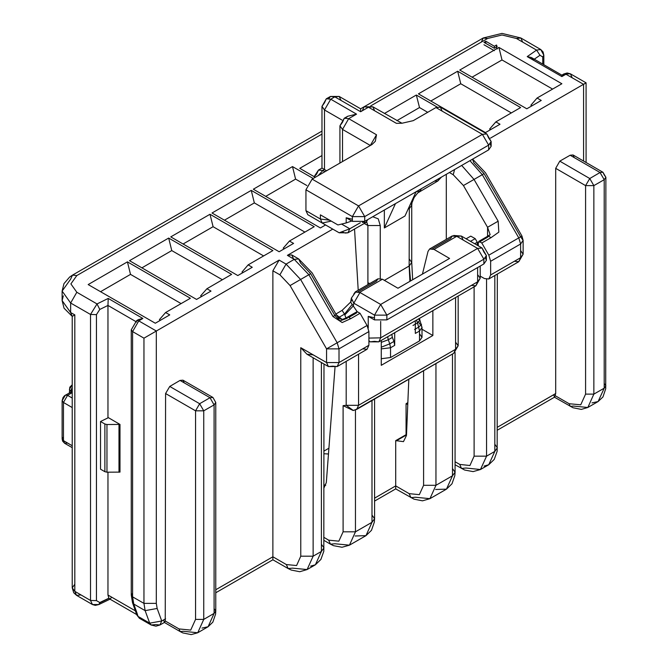 <?xml version="1.0" encoding="UTF-8"?>
<svg xmlns="http://www.w3.org/2000/svg" width="668" height="668" viewBox="0 0 668 668"><rect width="100%" height="100%" fill="white"/><g stroke="black" fill="none" stroke-linecap="round" stroke-linejoin="round"><path stroke-width="1" d="M72.219 387.29L70.658 391.181L69.372 389.394L72.219 384.776M381.278 358.733L390.563 357.58L419.462 340.897L422.026 337.323L419.462 333.741M381.278 340.396L381.278 365.321L432.881 335.536L422.026 329.266M432.881 335.536L432.881 310.612M354.541 229.049L358.182 290.246M415.337 320.74L415.337 333.449L419.462 331.069L419.462 340.897M394.696 332.656L394.696 345.373L393.911 341.448L389.786 343.828L388.267 339.787L392.392 337.407L393.911 341.448M432.513 248.78L450.7 238.284L452.328 235.887L456.703 236.322L434 249.431L449.597 258.433L397.994 288.225L382.405 279.224L378.03 278.79L376.393 281.178L358.207 291.682M196.559 299.423L129.475 260.695L168.695 238.059L231.646 274.398L206.871 288.701L211.004 291.081L196.559 299.423M155.277 323.254L88.201 284.526L127.413 261.889L190.363 298.237L165.597 312.532L169.722 314.912L155.277 323.254M237.833 275.592L170.757 236.864L209.969 214.228L272.92 250.567L248.154 264.87L252.279 267.25L237.833 275.592M526.785 108.767L459.709 70.04L498.921 47.403L561.871 83.742L537.105 98.046L541.239 100.425L526.785 108.767M485.511 132.598L418.427 93.871L457.647 71.234L520.597 107.573L495.831 121.877L499.956 124.256L485.511 132.598M384.467 113.485L416.364 95.065L437.106 107.039M324.523 224.356L325.55 224.949L320.389 227.93L253.314 189.203L292.526 166.557L313.167 178.473M279.115 251.761L212.032 213.034L251.251 190.388L314.202 226.736L289.436 241.039L293.561 243.419L279.115 251.761M332.773 229.116L287.365 255.335L294.296 259.334L286.046 264.102L279.115 260.102L143.921 338.15L132.573 331.595L132.573 596.858L143.921 603.413L143.921 338.15M321.959 155.527L299.757 168.344L315.229 177.287M490.462 138.084L586.112 82.857L583.548 84.335L566.005 74.206L561.871 76.595L561.871 75.117L561.871 76.595L527.186 56.571L536.604 50.092L540.788 49.541L543.81 55.294L543.051 51.962L540.788 49.541L520.848 38.026L516.464 38.46L502.019 35.003L487.573 38.46L370.748 105.911M496.533 45.006L497.142 46.643L494.278 48.296L483.958 42.334L485.811 41.266L494.412 46.234L496.533 45.006L496.533 46.994M480.234 276.118L484.475 278.573L488.851 279.007L490.671 274.999L490.671 261.28L488.851 255.176L518.785 237.891L482.263 174.649L474.013 179.416L498.144 221.217L498.787 232.172L491.097 237.608L481.812 242.968L478.889 241.282L478.288 242.618L478.288 245.824M488.851 255.176L481.812 242.968M446.291 239.378L446.291 174.306M488.851 279.007L518.785 261.731L523.161 254.141L520.597 257.723L518.785 261.731L514.402 261.297L490.671 274.999L520.597 257.723L520.597 243.995L518.785 237.891L521.984 236.046L520.597 236.848L484.083 173.596L473.862 162.817L472.535 159.159M498.144 221.217L487.573 227.312L463.442 185.52L453.221 174.732L449.389 172.519M487.573 237.257L490.17 234.635L488.174 235.921L487.573 237.257L478.288 242.618M490.137 234.668L487.573 227.312L487.573 236.272M335.035 367.467L326.335 482.58L323.988 487.857M335.837 314.01L342.133 310.369L344.504 314.102L346.191 318.669M357.096 311.597L350.625 302.12L342.133 310.369M353.689 294.287L355.326 291.899L359.977 292.492L355.601 292.058L351.368 298.062L353.789 303.214L374.464 315.154L374.464 319.922L368.277 316.348L368.277 328.105M355.476 409.718L371.993 400.19M456.703 236.322L461.363 236.054L463.175 240.062M374.464 319.922L386.856 319.922L483.857 263.918L483.857 259.151L486.421 255.577L483.857 252.003L482.045 247.987L461.363 236.054L453.781 235.487M485.385 257.957L486.421 260.345L483.857 263.918M374.464 317.826L368.277 316.348M323.988 453.714L328.464 454.006M325.75 485.319L323.988 484.843M353.155 410.461L343.093 405.626L343.093 531.795L338.868 541.147L328.648 540.136L323.988 537.448L328.648 540.136L330.46 544.144L333.524 545.656L342.058 547.267L349.431 545.155L355.476 531.795L355.476 409.935M455.584 297.502L455.584 349.314L358.574 405.317L356.762 409.325L353.255 410.453L346.191 405.317L343.093 405.626M355.601 292.058L351.368 298.062L350.625 302.12L351.618 300.433M452.603 236.054L456.987 236.489L477.662 248.421L380.66 304.433L359.977 292.492L353.789 303.214L353.288 305.944L344.872 314.912M351.986 304.675L344.504 314.102L338.309 317.684M328.898 448.236L323.988 451.067M368.895 345.306L338.968 362.582L362.699 348.88L367.083 349.314L368.895 345.306L368.895 331.579L367.083 325.483L360.035 313.275L357.113 311.589L356.512 312.925L349.289 317.091M367.083 325.483L337.156 342.759L300.642 279.508L308.892 274.74L333.023 316.54L342.2 322.577L350.75 318.636L360.035 313.275M272.92 556.82L215.806 589.794L272.92 556.82L272.92 270.824L279.85 274.824L290.071 285.612L326.585 348.863L326.585 362.582L300.784 347.686L300.784 556.219L296.55 565.579L286.338 564.56L272.92 556.82L272.92 559.776L272.92 556.82L286.338 564.56L288.15 568.568L272.92 559.776L215.806 592.75M368.895 331.579L338.968 348.863L326.585 348.863L337.156 342.759L338.968 348.863L338.968 362.582L337.156 366.59L332.773 366.156L328.397 366.59L326.585 362.582L313.167 354.833L306.979 354.224L300.784 347.686M279.115 260.102L272.92 270.824M293.561 258.908L291.749 254.9L287.365 255.335M333.023 316.54L336.229 314.695L334.843 315.496L310.704 273.696L300.491 262.908L298.679 258.9L291.749 254.9M350.75 318.636L347.828 316.949L347.226 318.285L339.979 320.924L334.843 315.496M304.909 232.097L254.349 202.905L224.415 220.181M254.349 202.905L251.251 190.388M289.436 241.039L283.24 248.187L284.276 248.78M306.846 185.554L295.623 179.074L265.697 196.35M295.623 179.074L292.526 166.557M427.72 112.341L419.462 107.573L396.85 120.632M419.462 107.573L416.364 95.065M511.304 112.934L460.745 83.742L430.81 101.018M460.745 83.742L457.647 71.234M495.831 121.877L489.636 129.024L490.671 129.617M552.586 89.103L502.019 59.911L472.092 77.187M502.019 59.911L498.921 47.403M537.105 98.046L530.918 105.193L531.945 105.786M263.635 255.927L213.067 226.736L183.141 244.012M213.067 226.736L209.969 214.228M248.154 264.87L241.958 272.018L242.993 272.611M181.078 303.598L130.511 274.398L100.584 291.682M130.511 274.398L127.413 261.889M165.597 312.532L159.401 319.68L160.437 320.281M222.352 279.767L171.785 250.567L141.858 267.851M171.785 250.567L168.695 238.059M206.871 288.701L200.684 295.849L201.711 296.45M136.873 612.614L138.034 616.439L139.336 618.192L151.16 625.023L149.699 623.177L145.081 610.61L133.734 604.064L136.873 612.614L135.688 611.253L135.713 609.45M408.783 379.29L406.495 435.486L403.489 441.623L395.723 440.638L395.723 488.876L395.723 485.92L374.556 498.136L395.723 485.92L409.142 493.66L395.723 485.92M396.191 440.905L406.511 434.943L406.044 434.676L395.723 440.638M470.531 241.34L475.19 238.651L470.773 236.105L466.114 238.793M434 249.431L429.624 248.997L427.996 251.385L422.401 274.13M475.19 238.651L477.253 242.225L477.253 245.223M455.534 350.149L455.91 349.113M406.044 434.676L406.044 403.697L407.756 404.541M406.044 403.697L407.831 402.662M555.684 393.569L554.574 397.159L553.622 394.755L497.359 427.236L555.684 393.569L555.684 168.353L559.809 161.197L570.13 155.243L573.052 154.951L574.255 157.623M184.168 382.839L182.965 380.167L180.043 380.459L169.722 386.413L165.597 393.561L165.238 620.956L164.487 622.376L163.535 619.971L161.731 621.015L149.699 623.177L138.034 616.439L136.664 614.276M74.783 314.912L72.219 316.398L70.658 312.532L74.783 314.912L74.783 591.372L90.522 600.457L80.97 594.946L76.595 595.38L74.783 591.372L72.219 587.798L72.219 316.398L64.019 308.173L62.107 300.617L70.658 312.532L70.658 302.996L62.107 291.081L70.658 279.166L72.47 275.158L76.845 275.592L70.858 283.933L76.845 292.275L96.985 303.898L99.799 309.409L96.434 314.62L96.434 600.607L99.799 602.553L108.851 598.169L107.949 595.029L107.949 472.209M108.851 598.169L110.329 599.021L111.573 597.125L135.587 610.995L107.949 595.029M109.995 599.179L98.889 604.557L92.409 604.515L90.522 600.457L90.522 314.469L96.985 303.898L108.208 298.462L107.949 305.468L99.799 309.409M108.208 298.462L142.894 318.494L138.76 320.874L156.312 331.002L156.312 603.413L157.122 608.456L161.731 621.015L159.919 625.023L155.535 624.588L151.168 625.023L156.003 626.183L159.919 625.023L164.487 622.384M74.783 584.224L72.219 587.798L73.756 592.741L76.595 595.38L92.409 604.515L95.29 605.333L98.889 604.557L99.799 602.553M142.894 318.494L138.51 319.538L137.366 320.448M137.783 615.529L136.447 613.7L136.456 612.322M542.783 64.095L542.783 56.922L539.961 55.285L536.604 50.092L516.464 38.46M539.961 55.285L533.122 59.995L531.386 57.506L527.186 56.571M496.533 47.395L497.142 49.023M494.278 50.676L483.958 44.714M485.811 43.403L485.811 41.266M494.412 48.213L494.412 46.234M345.673 117.818L347.752 116.224L356.512 114.128L348.671 118.653L376.535 134.744L375.316 141.282L372.001 144.513L312.14 179.074L305.944 189.796L305.944 210.671L307.756 214.679L324.798 224.515M490.137 143.921L491.172 146.3L488.6 149.874L488.6 145.106L364.77 216.607L358.574 205.886L482.413 134.385L435.97 107.573L413.258 120.691L401.927 123.221L396.349 123.304L368.486 107.214L360.636 111.748L360.636 108.784L360.636 111.748L334.843 96.852L330.71 99.231L356.512 114.128M342.049 120.073L324.523 109.961L324.523 169.538L321.959 168.06L326.585 170.732M324.523 169.538L322.869 170.49L318.494 170.056L316.674 174.064L314.261 176.719M418.343 318.995L419.83 320.097L417.158 323.103L413.033 325.491M488.6 149.874L364.77 221.375L364.77 216.607L352.387 216.607L352.387 221.375L364.77 221.375M352.387 221.375L346.191 217.801L346.191 222.903L352.387 220.774M352.387 219.279L346.191 217.801M307.756 214.679L322.201 223.02L320.389 219.012L320.389 214.82L337.933 224.949L346.191 222.903M416.072 191.749L405.017 216.014L384.376 227.93L395.431 203.673M384.376 210.053L384.376 227.93M435.97 107.573L440.354 107.139L442.166 111.147M391.782 334.334L392.392 337.407M418.744 322.009L419.462 323.922L421.466 324.406L418.686 327.145L416.548 320.039M381.278 342.325L388.267 339.787L387.657 336.722M381.278 347.218L389.786 343.828L390.563 347.752L390.563 357.58M107.949 417.901L107.949 305.468L136.698 322.068M104.884 471.717L106.947 472.209L120.006 472.101L120.006 424.439L106.947 424.547L104.884 424.055L100.492 421.516L100.492 469.178L104.884 471.717L104.884 424.055M120.006 424.439L108.35 417.709L100.492 421.516M118.979 471.516L120.006 472.101M72.219 447.677L64.637 443.301L63.427 440.63L72.219 445.706L67.56 443.018L64.637 443.301L62.633 441.105L62.149 438.843L63.427 437.056M72.219 392.659L67.56 395.347L72.219 398.044M72.219 391.364L64.571 395.681L63.034 397.51L62.149 400.716L65.372 395.139L67.56 395.347L63.427 402.503L72.219 407.572M71.125 390.312L71.893 391.423M71.985 391.398L70.658 393.561M62.149 400.716L63.427 402.503L63.427 440.63L62.149 438.843L62.149 400.716M132.573 593.284L131.287 595.071L132.54 602.703L133.734 604.064L132.573 596.858L131.287 595.071L131.287 329.808L136.573 320.657L138.76 320.874L132.573 331.595L131.287 329.808L136.573 320.657L138.51 319.538M346.191 361.371L346.191 405.317L358.574 405.317L358.574 354.224M364.235 223.454L367.859 225.542L367.876 284.651M394.696 345.373L390.563 347.752L381.278 348.905M414.552 329.533L418.686 327.145L419.462 331.069L422.026 327.495L421.149 325.291M409.292 265.947L410.569 280.969M321.959 134.076L76.845 275.592M520.597 236.848L523.161 240.422L520.597 243.995L490.671 261.28M486.538 279.358L486.538 456.127L494.796 451.359L494.796 275.575M109.001 598.369L99.791 602.837M585.611 394.162L593.869 394.162L604.189 388.2L604.189 179.667L593.869 185.629L593.869 394.162L587.823 407.522L573.227 406.077L570.305 406.369L569.094 403.697L555.325 395.748L569.094 403.697L580.776 404.85L585.611 394.162L585.611 185.629L555.684 168.353M474.155 456.127L486.538 456.127L480.492 469.487L465.897 468.043L461.521 468.477L459.709 464.469L455.05 461.78L459.709 464.469L469.921 465.479L474.155 456.127L474.155 286.781M165.238 620.956L179.007 628.914L165.238 620.956M484.083 173.596L482.263 174.649L469.905 160.671M461.655 165.439L474.013 179.416L463.442 185.52M484.024 466.072L488.751 464.719L494.796 451.359L497.359 447.785L494.796 444.212M491.097 237.608L488.183 235.929L478.889 241.282M472.585 159.126L485.469 172.795L521.984 236.046L523.161 240.422L523.161 254.141L520.597 250.567M454.557 169.538L453.221 174.732M355.518 409.718L453.764 353.322L458.148 345.74L455.584 342.158M371.993 400.533L371.993 522.259L355.476 531.795L343.093 531.795M359.701 292.334L382.405 279.224M386.856 319.922L386.856 315.154L483.857 259.151L477.662 248.421L482.045 247.987L486.421 255.577L486.421 260.345M477.662 274.64L480.234 278.214L477.662 281.787L380.66 337.799L380.66 321.4M368.895 338.117L380.66 337.799L378.848 341.807L475.85 285.795L477.662 281.787L477.662 267.492M380.66 337.799L471.474 285.361L475.85 285.795L480.234 278.214L480.234 266.006M344.312 318.978L346.191 317.893M323.988 540.404L330.46 544.144L334.843 543.71L349.431 545.155L365.947 535.619L355.134 535.953M374.556 399.055L374.556 518.685L371.993 522.259L365.947 535.619L371.466 530.292L374.339 522.1L374.556 518.685L371.993 515.111M458.148 296.024L458.148 345.74L455.584 349.314L453.764 353.322L356.762 409.325L353.038 410.478M378.848 341.807L374.464 341.373L370.089 341.807L378.848 341.807M368.895 340.555L370.089 341.807L368.895 341.114M386.856 315.154L374.464 315.154L380.66 304.433L386.856 315.154M321.425 362.565L321.425 551.451L313.167 556.219L313.167 357.797M357.113 311.589L345.732 318.11L342.166 319.446L336.229 314.695L312.098 272.895L298.679 258.9L294.296 259.334L308.892 274.74L310.704 273.696M290.071 285.612L300.642 279.508L286.046 264.102L279.85 274.824M321.425 544.303L323.988 547.877L321.425 551.451L315.379 564.819L307.121 569.587L299.748 571.699L291.215 570.088L288.15 568.568L292.526 568.134L307.121 569.587L313.167 556.219L300.784 556.219M323.988 364.043L323.771 551.292L320.899 559.483L315.379 564.819L310.653 566.172M338.968 362.582L326.585 362.582M96.434 314.62L90.522 314.469L70.658 302.996L76.845 292.275M435.97 363.592L435.97 485.319L429.925 498.679L415.337 497.234L410.954 497.668L409.142 493.66L419.362 494.671L423.587 485.319L423.587 370.74M423.587 485.319L435.97 485.319L452.486 475.791L452.486 354.057M477.253 242.225L474.656 243.728M435.628 489.485L446.441 489.151L452.486 475.791L455.05 472.209L452.486 468.635M559.809 161.197L589.735 178.481L600.056 172.519L570.13 155.243M592.04 402.913L598.144 401.568L604.189 388.2L605.893 385.82L604.189 383.44M604.189 174.899L602.979 172.227L600.056 172.519L604.189 179.667L605.893 177.287L604.189 174.899M589.735 178.481L585.611 185.629L593.869 185.629L589.735 178.481M195.524 619.378L190.689 630.066L179.007 628.914L180.218 631.586L182.89 632.93L191.207 634.6L197.736 632.738L203.782 619.378L203.782 410.845L214.102 404.883L214.102 613.416L203.782 619.378L195.524 619.378L195.524 410.845L199.648 403.689L169.722 386.413M165.597 393.561L195.524 410.845L203.782 410.845L199.648 403.689L209.969 397.736L212.892 397.443L215.806 402.503L212.892 397.443L182.965 380.167M180.043 380.459L209.969 397.736L214.102 404.883L215.806 402.503L215.806 611.036L214.102 608.648M164.286 622.384L180.218 631.586L183.141 631.293L197.736 632.738L208.057 626.784L201.953 628.129M214.102 613.416L208.057 626.784L212.841 622.192L215.639 614.026L215.806 611.036L214.102 613.416M157.122 608.456L145.081 610.61L143.921 603.413L156.312 603.413M63.293 295.849L62.107 300.617L62.107 291.081L63.961 283.641L69.622 277.053L72.47 275.158L321.959 131.12M161.731 621.015L165.597 618.785M481.377 42.034L483.198 38.026L487.573 38.46M522.66 42.034L520.848 38.026L502.019 33.4L483.198 38.026L364.21 106.721M572.192 77.789L570.38 73.781L563.817 73.989L567.149 72.987L570.38 73.781L586.112 82.857L586.112 162.491M583.548 161.013L583.548 84.335M90.522 600.457L96.434 600.607M139.345 618.201L136.773 614.877L132.54 602.703L132.815 600.365M542.783 56.922L543.81 55.294L543.81 64.679M562.907 76.002L563.817 73.989L561.871 75.117L531.386 57.506M376.535 134.744L370.339 145.465L342.475 129.383L342.475 161.556M305.944 189.796L352.387 216.607L358.574 205.886L312.14 179.074M318.252 175.542L322.869 170.49L324.932 171.684M342.475 129.383L348.671 118.653L344.287 118.219L339.912 125.809L342.475 129.383M347.752 116.224L344.287 118.219L342.475 122.227L339.912 125.809L339.912 163.034M396.349 123.304L401.243 123.246M401.927 123.221L372.861 106.78L364.102 106.78L368.486 107.214L372.861 106.78L374.673 110.788M341.031 100.425L339.219 96.417L330.46 96.417L334.843 96.852L339.219 96.417L360.636 108.784L364.102 106.78L362.29 110.788M324.523 109.961L330.71 99.231L326.335 98.797L321.959 106.379L324.523 109.961M328.915 98.505L330.46 96.417L326.335 98.797L324.523 102.805L321.959 106.379L321.959 168.06L318.494 170.056L314.169 176.669M384.351 280.351L409.142 266.039L409.284 206.654M416.581 191.457L415.813 192.326M331.219 221.075L322.201 223.02L339.219 232.84L349.79 228.832L360.311 222.753L349.79 228.832L341.523 224.064M372.811 216.733L378.222 218.879L380.251 225.542L380.251 278.422M409.876 281.362L409.142 266.039L411.705 262.466L411.705 205.285L409.142 208.859M434.542 181.086L437.79 180.986L439.494 178.231M416.506 191.532L419.713 191.424L421.424 188.668M410.878 203.139L411.705 205.285L412.031 202.721L414.16 197.469L417.659 192.977L437.79 180.986L441.356 177.154M409.142 258.883L411.705 262.466L412.64 279.767M488.6 137.959L486.788 133.951L482.413 134.385L488.6 145.106L491.172 141.532L488.6 137.959M329.658 220.164L320.389 219.012L305.944 210.671M343.594 232.406L339.219 232.84L324.773 224.498M339.219 232.84L347.978 232.84L349.79 228.832M345.097 233.057L347.978 232.84L366.047 222.402L367.759 219.647M362.407 222.344L366.047 222.402L366.765 221.826M380.251 225.542L367.859 225.542L366.623 221.968M367.859 282.723L369.771 283.558M106.947 424.547L106.947 472.209M118.979 424.547L118.979 472.209M69.372 392.826L69.831 387.198L72.219 384.726M419.813 320.022L422.026 327.495L422.026 337.323M497.359 274.097L497.142 451.201L494.27 459.392L488.751 464.719L480.492 469.487L473.119 471.6L464.586 469.996L455.05 464.736M355.326 291.899L378.03 278.79M367.083 349.314L337.156 366.59L328.397 366.59L306.979 354.224M336.229 314.695L342.166 319.446L339.052 318.436L336.229 314.695M374.556 501.1L395.723 488.876L414.018 499.188L422.552 500.8L429.925 498.679L446.441 489.151L451.96 483.824L454.833 475.624L455.05 472.209L455.05 352.42M452.328 235.887L429.624 248.997M554.373 397.168L572.977 407.714L581.294 409.384L587.823 407.522L598.144 401.568L602.928 396.976L605.726 388.809L605.893 177.287L602.979 172.227L573.052 154.951M136.689 614.585L109.644 598.971M497.359 430.2L554.574 397.168M419.83 320.097L419.479 318.344M440.354 107.139L486.788 133.951L491.172 141.532L491.172 146.3"/></g></svg>
